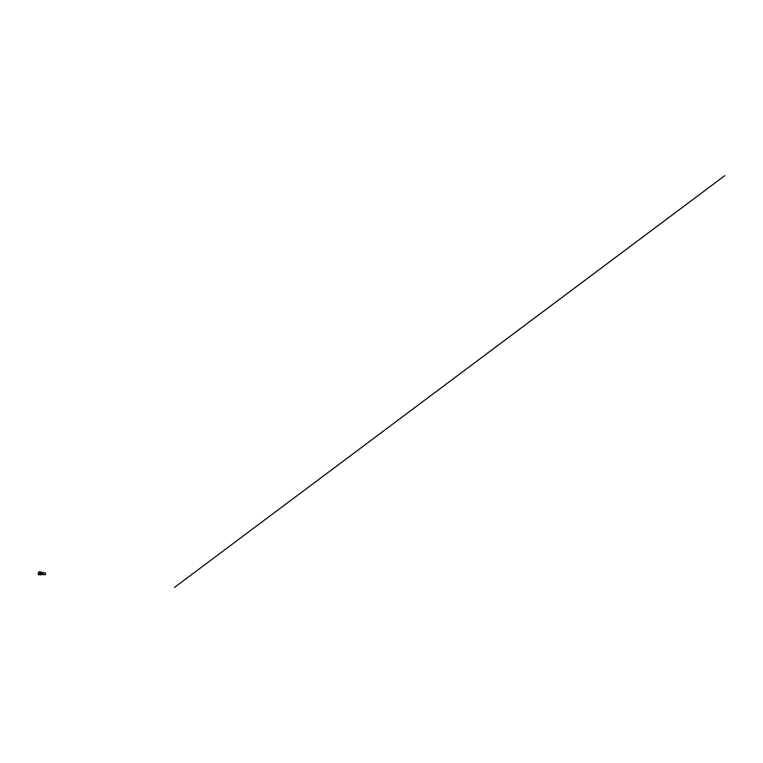 <?xml version="1.0" encoding="UTF-8"?>
<svg xmlns="http://www.w3.org/2000/svg" width="763" height="763" viewBox="0 0 763 763"><rect width="100%" height="100%" fill="white"/><g stroke="black" fill="none" stroke-linecap="round" stroke-linejoin="round"><path stroke-width="1.14" d="M40.735 572.698L41.336 572.765L40.744 572.584M41.135 573.042L40.811 572.479L41.04 573.042M40.887 573.814L40.143 574.787L39.304 574.291L40.878 574.863L41.898 573.995L39.838 573.547L39.571 571.668L39.838 573.547L38.388 574.749L38.15 572.86L39.571 571.668L41.746 572.803L41.326 573.652L38.903 574.634L39.857 574.72M40 574.768L38.388 574.749M40.964 573.652L41.507 573.499M45.513 573.118L45.341 574.596L45.027 572.956M44.836 574.653L45.398 574.529M42.938 574.51L43.148 572.717M724.85 175.604L174.498 587.396M41.231 571.964L41.927 573.967L40.897 574.844M41.173 573.89L41.908 573.967M40.868 574.863L40.124 574.787M38.15 572.87L38.388 574.758M43.548 572.717L45.322 572.899M43.453 572.651L41.736 572.479M43.071 574.625L41.374 574.453M43.329 574.596L44.96 574.758"/></g></svg>
